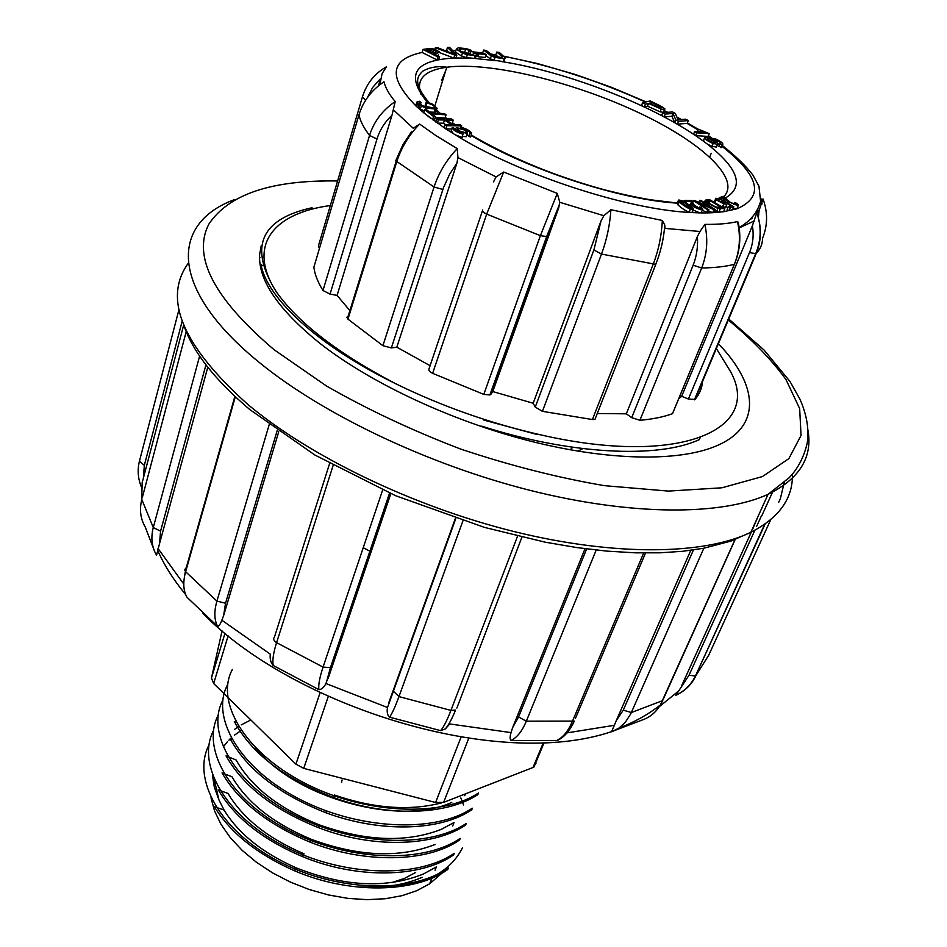 <?xml version="1.0" encoding="UTF-8"?>
<svg xmlns="http://www.w3.org/2000/svg" width="947" height="947" viewBox="0 0 947 947"><rect width="100%" height="100%" fill="white"/><g stroke="black" fill="none" stroke-linecap="round" stroke-linejoin="round"><path stroke-width="1.42" d="M535.931 763.483L533.019 767.484L443.634 802.381L435.608 802.488L303.727 768.384L295.914 764.158L213.667 683.521L211.453 678.064L222.06 630.891M391.644 882.628L404.523 878.378L415.65 872.471M211.003 797.788L214.578 811.011L221.042 824.411L230.299 837.633L242.148 850.347L256.353 862.196L272.535 872.874L290.303 882.048L309.172 889.493L328.633 894.998L348.176 898.407L367.247 899.65L385.37 898.727L402.084 895.673L416.964 890.63L429.678 883.764L442 873.11M462.515 847.778C447.386 877.419 413.484 890.476 360.807 886.948C384.387 888.097 404.831 884.877 422.161 877.301M436.342 866.919L423.427 873.998C386.731 888.771 344.436 886.783 296.529 868.008C262.769 853.129 238.62 833.81 224.096 810.076L218.935 799.919L214.129 779.097M241.225 730.445L234.371 735.251M231.175 737.997L228.866 740.223M227.469 741.702L223.314 746.84M304.094 853.839C268.155 838.509 242.775 818.35 227.967 793.349M435.135 844.44C399.764 858.337 358.582 856.656 311.563 839.421C273.636 823.606 247.084 802.701 231.92 776.706M453.98 822.541L441.101 829.454C406.334 842.854 365.755 841.327 319.352 824.884C279.116 808.667 251.381 787.052 236.158 760.039M255.193 747.372C293.463 797.019 398.308 827.051 451.766 802.393M441.397 802.938C409.435 811.117 373.769 808.478 334.386 795.018M208.908 745.123C191.732 778.481 219.266 829.832 277.258 860.622C335.001 891.553 410.82 894.382 448.227 867.949M213.477 730.528C196.408 763.72 224.202 814.598 282.715 845.47C340.849 876.543 416.656 879.136 454.24 853.318L453.601 854.928C420.977 877.905 357.043 879.372 302.235 856.502C262.556 839.61 234.584 817.415 218.284 789.905M218.189 715.127C201.19 747.929 228.582 798.641 287.343 829.702C345.75 861.036 422.504 864.303 460.159 838.403M222.817 700.224C205.606 732.647 234.098 783.382 292.907 814.254C351.964 845.517 428.304 848.891 466.255 823.452L465.604 825.086M227.742 684.385C210.175 716.37 238.466 767.188 297.985 798.357C357.114 829.702 434.744 833.62 472.245 808.193M232.37 669.434C215.147 701.336 243.959 751.338 303.608 782.565C362.938 813.875 441.018 817.888 478.519 792.959L477.844 794.64C446.451 815.272 387.524 817.273 333.664 797.575C284.763 778.931 251.665 753.599 234.383 721.578M463.568 804.962L460.858 797.966M250.399 720.182L241.284 724.857M238.644 726.503L234.749 729.237M212.4 774.776L214.33 787.17L218.935 799.919M471.606 809.874C440.154 831.288 379.901 832.887 325.815 812.715C279.034 794.273 247.155 769.639 230.18 738.802M465.593 825.086C433.702 846.725 372.23 848.678 318.121 827.524C273.636 809.673 242.977 785.832 226.144 756.014M459.52 840.036C427.357 862.61 364.548 863.842 310.131 842.167C268.179 824.671 238.845 801.636 222.119 773.048M447.647 869.583C414.514 893.4 348.863 894.288 294.209 870.648C257.004 854.099 230.381 832.78 214.353 806.702L224.06 810.04M752.664 529.101L758.535 515.346M235.306 396.793L185.636 571.716C182.842 581.908 183.233 590.372 186.831 597.095L217.609 626.393C214.2 619.871 213.975 611.442 216.91 601.108L269.161 424.789M277.175 430.601L225.528 603.227L223.67 615.432L278.749 431.714M223.67 615.432L221.87 620.238C220.308 624.227 218.887 626.275 217.609 626.393M765.14 523.975L695.441 675.98C691.168 684.657 684.622 691.109 675.815 695.323L689.014 675.235L754.877 530.249M751.326 532.06L681.686 685.652M660.379 704.959C656.022 712.108 650.293 717.009 643.202 719.637L611.679 731.617L616.284 720.62L623.268 710.143L693.441 549.958M563.702 736.304L556.481 740.637L511.072 740.471C509.841 739.358 509.829 736.73 511.037 732.599L512.611 727.663L518.577 716.962L586.655 548.917M511.037 732.599L449.754 723.958L445.327 728.918L440.651 730.646L389.56 717.175C387.382 715.186 386.707 711.966 387.512 707.504L455.803 518.494M390.14 493.34L325.946 683.545C323.85 687.534 321.495 689.558 318.879 689.641L273.221 665.481C270.712 662.663 269.741 658.887 270.297 654.164L221.87 620.238M205.937 364.844L160.576 531.149L159.498 543.756L156.551 555.191C151.769 546.94 150.68 537.73 153.272 527.562L199.616 356.072M154.882 551.994L145.187 526.946C140.416 518.601 139.292 509.45 141.813 499.471L153.272 527.562L160.576 531.149M182.191 321.104L144.323 465.344L143.399 478.057L183.671 325.081M143.399 478.057L142.157 482.662L141.742 498.915M159.498 543.756L207.784 367.223M328.064 678.679L390.839 493.647M455.389 518.364L388.897 702.343M585.021 548.715L512.611 727.663M690.765 550.337L616.284 720.62M703.834 548.23L630.738 713.896L625.174 722.478L619.066 728.03M619.03 728.065L612.034 731.711M660.414 704.911L735.014 539.589M596.184 550.053L526.319 721.2C522.188 731.084 517.109 737.512 511.072 740.471M556.481 740.637C562.755 737.772 568.022 731.427 572.296 721.614L643.652 553.001M462.941 520.826L398.959 696.601C395.242 706.746 392.105 713.6 389.56 717.175M440.651 730.646C443.587 727.272 447.008 720.525 450.926 710.404L517.559 536.144M333.143 465.415L276.583 642.658C273.352 652.921 272.239 660.521 273.221 665.481M318.879 689.641C318.251 684.93 319.648 677.413 323.069 667.102L382.635 490.025M141.671 487.717C137.966 478.945 137.22 470.103 139.434 461.189L179.007 309.432M770.751 519.654L708.77 655.111L695.927 675.59C692.21 683.556 686.397 689.676 678.49 693.95M259.549 258.034L259.999 257.324M718.371 343.702C758.216 384.967 762.489 426.825 715.719 446.191C678.395 461.805 608.495 460.94 530.048 441.042C451.624 421.048 370.916 383.215 320.335 343.678C278.217 309.693 257.986 279.933 259.644 254.4L261.183 245.865M694.648 131.455L693.559 134.273L695.643 135.658L708.167 136.415L709.267 133.61L698.413 129.206L704.426 132.059L694.648 131.455L696.743 132.84L709.267 133.61M677.448 124.164L687.226 123.359L688.303 120.577L685.758 119.18L678.076 119.796L675.282 113.439L672.583 111.959L662.734 112.681L661.669 115.475L664.202 116.872L671.944 116.28L674.714 122.66L677.448 124.164L678.514 121.358L688.303 120.577M642.539 102.761L645.428 104.158L648.541 103.412L661.184 109.059L664.451 109.532L664.96 108.929L661.598 106.514L650.198 100.938L642.539 102.761L641.51 105.555L644.386 106.952L647.511 106.194L660.13 111.841L663.397 112.314L663.729 111.438M485.752 55.506L490.333 58.844L494.074 60.229L503.354 61.602L504.621 60.963L504.088 60.123M703.633 140.239L704.308 141.825L707.397 144.157L712.049 146.335L716.453 147.105L716.903 145.992M720.714 143.198L718.88 146.229L721.484 147.578L721.448 146.063M717.909 144.157L719.27 145.234M733.215 208.186L736.766 208.814L737.287 207.795M435.3 117.321L445.054 118.032L446.061 114.859L444.581 113.723L430.34 112.657L426.659 109.805L424.741 109.663L423.747 112.847L445.8 128.91L451.755 128.97M454.134 128.993L455.578 129.017M453.483 133.74L451.198 130.722L452.228 127.514L453.873 128.046C454.252 130.047 457.271 131.905 462.953 133.645L462.112 137.481L455.164 134.77L445.883 128.91M677.223 203.321L678.016 204.954C682.124 208.6 685.829 211.003 689.144 212.152L691.926 212.507L692.269 211.631M432.661 119.736L434.495 119.867L435.502 116.67L431.82 113.806L446.061 114.859M451.068 123.299L452.228 123.323L453.246 120.139L451.53 118.979L436.638 118.742L438.354 119.914L444.498 120.009L451.245 124.602L445.102 124.519L446.83 125.691L461.722 125.88L459.993 124.708L453.009 124.625L446.262 120.032L453.246 120.139M462.456 136.427L466.161 136.711L466.788 134.782M467.049 133.977L468.99 136.486L470.635 137.019L471.689 133.811C471.18 131.408 467.534 129.171 460.775 127.111L460.431 128.129M429.571 112.066L434.555 112.208L436.082 111.367L437.076 108.207L431.844 103.768L426.209 101.992L426.848 103.022C431.714 104.206 434.33 105.638 434.697 107.319L433.655 107.946L422.682 105.91L419.272 102.903L421.072 102.406L419.355 101.258L416.952 101.98L421.237 106.076L425.878 107.875L435.241 109.083L437.076 108.207M418.728 104.655L415.97 105.153L416.076 106.064L418.396 108.183L424.351 110.906M438.354 119.914L437.336 123.11L443.48 123.205L445.41 124.519M420.492 108.479L418.278 106.076L420.125 105.46M426.209 101.992L425.215 105.153L425.866 106.182L431.134 107.946M439.207 52.476L453.826 58.039L455.921 57.956L456.845 55.044L449.565 47.35L447.493 47.409L446.582 50.309L447.967 51.73M429.725 51.422L429.133 51.434M437.632 55.695L438.461 54.831M436.934 59.898L438.674 59.625L439.597 56.678L433.501 53.624C437.254 53.281 439.219 52.712 439.384 51.907L434.803 49.185L430.009 48.498L422.871 49.422L437.857 56.938L436.934 59.898L422.102 52.452C389.785 59.33 387.773 77.204 416.076 106.064M692.944 209.938L699.916 212.886L701.171 212.838L701.549 211.891M689.298 204.682L690.327 204.694L690.801 205.819M694.222 205.014L699.111 208.174M702.236 210.187L707.681 212.886L708.924 209.784L697.619 202.516L713.908 209.618L712.665 212.708L722.798 211.82L718.974 212.069L714.689 210.838M708.486 210.885L712.665 212.708M722.395 200.965L724.834 202.409M724.952 202.125L725.272 203.274C720.738 202.315 718.157 200.93 717.518 199.119L722.703 200.184L715.849 198.231L716.003 199.699L723.768 203.83L726.823 204.28L727.107 203.427L731.155 205.89L728.35 206.529L727.118 209.583L729.048 210.625L732.54 209.82L733.783 206.777L726.006 202.078L724.952 202.125L724.491 203.285M720.643 206.186L725.591 207.322L725.911 206.529L727.876 207.689M713.186 201.782L714.109 201.593L714.689 202.67M455.708 51.185L455.448 52.014L461.509 56.039L466.433 57.613L473.784 58.347L475.489 57.956L475.796 56.986M483.621 50.061L491.268 55.991L495.009 57.376L504.301 58.761L505.556 58.122L499.412 52.511L496.773 52.097C500.288 54.725 502.182 56.595 502.466 57.731L493.162 55.932L486.296 50.475L483.621 50.061L482.698 52.902L483.467 53.565M468.351 53.304L470.28 53.198L471.204 50.333L466.255 48.605L458.194 47.824L456.359 49.114L462.432 53.139L467.356 54.713L475.205 55.411L476.412 55.068L476.175 53.363L473.476 52.996L472.967 54.571L467.723 54.086C462.077 52.511 459.307 50.759 459.413 48.83L465.687 49.149L469.274 50.428L468.351 53.304L461.272 51.493M477.643 52.925L476.72 55.802L477.951 56.702L485.113 57.471L486.048 54.606L484.817 53.707L477.643 52.925L478.874 53.825L477.951 56.702M496.773 52.097L495.837 54.938L498.974 57.578M724.834 208.66L709.469 199.58L705.314 200.172L707.35 203.001L717.873 208.47L724.834 208.66L723.591 211.726L722.798 211.82M700.744 212.897L706.45 212.909L707.717 209.82L708.924 209.784M381.357 83.596L383.985 81.785C385.382 87.728 389.122 94.333 395.207 101.589L393.277 109.722L413.271 128.295L419.639 124.069L435.549 135.326L457.247 148.62L457.946 157.593L456.88 163.251L449.695 174.082L443.539 187.542L391.371 347.916L382.896 345.691L347.963 319.151L346.886 317.233L348.224 315.99L396.154 161.274M493.517 181.871L496.074 176.911L503.674 172.046L557.274 193.389L559.784 202.303L558.706 207.878L547.65 236.016L490.877 394.283L489.883 394.958L483.787 394.39L432.625 373.319C429.488 371.686 428.293 370.182 429.027 368.821L482.497 210.66M595.817 417.236L594.988 419.332L592.42 419.545L542.418 411.329L535.256 407.103L593.887 249.961L601.085 220.746L603.855 215.715L610.886 209.725L662.296 220.462L664.782 225.055L665.007 228.393L699.999 231.494L704.864 224.368C717.779 224.546 728.645 223.622 737.464 221.598L739.027 226.664M688.386 399.03L749.491 252.577C752.995 244.042 753.966 235.116 752.38 225.824L756.724 212.909L759.103 210.435L762.998 198.929C767.899 212.282 767.733 225.445 762.513 238.419C762.524 244.089 760.429 249.061 756.239 253.358L695.003 399.456L688.386 399.03L681.662 396.296L678.668 398.865M365.684 100.157L362.393 97.008C366.513 83.667 374.527 73.594 386.435 66.799L382.115 73.582L379.854 84.721M673.234 411.862L672.465 413.709C663.421 416.988 652.578 419.178 639.912 420.29L631.72 417.674L693.133 265.207C696.672 256.282 698.081 246.741 697.371 236.572L626.334 413.827L597.273 413.519M697.371 236.572L699.999 231.494M601.085 220.746L533.185 403.244L492.771 391.561L558.706 207.878M430.092 365.684L396.805 347.182L456.88 163.251M393.277 109.722L391.987 115.226C384.778 122.056 379.771 129.988 376.989 139.02L330.053 294.115L322.986 290.48C317.825 282.194 314.783 274.452 313.871 267.267L314.096 266.486M349.893 310.64L337.085 295.381L391.987 115.226M378.386 85.893L379.783 81.205M711.209 153.284L709.753 156.977M752.38 225.824L681.662 396.296M312.06 207.748L312.072 207.724C260.567 219.077 248.54 246.966 276.039 291.404C297.832 322.513 337.617 353.243 395.396 383.582C316.689 344.992 266.9 297.855 260.887 264.26L262.804 265.787M699.217 439.645C657.857 458.94 569.514 454.394 481.692 426.138M395.396 383.582C441.74 406.263 490.061 423.321 540.346 434.78C680.502 467.049 762.927 429.488 730.457 371.449L716.086 348.082M483.87 420.089L535.422 434.046M535.256 407.103L533.185 403.244M492.771 391.561L490.877 394.283M396.805 347.182L391.371 347.916M337.085 295.381L330.053 294.115M319.447 248.41L318.358 246.149L362.275 97.411M702.461 381.641L702.461 381.653C701.999 388.246 699.502 394.177 695.003 399.456M631.72 417.674L626.334 413.827M330.349 205.535C273.588 213.134 246.611 245.107 276.039 291.404M363.234 547.697L370.431 551.485M368.253 368.714L368.407 369.354M577.883 451.163L582.89 448.594M439.136 113.309L435.312 109.84M355.587 361.044L354.876 361.091M672.465 413.709L734.363 264.32C739.796 250.742 740.838 236.501 737.464 221.598M704.864 224.368C708.167 239.555 707.101 254.092 701.668 267.989L639.912 420.29M756.724 212.909L758.334 217.798M758.381 217.94C761.613 230.085 760.903 241.887 756.239 253.358L755.659 253.666C760.536 242.136 761.435 230.192 758.346 217.846M445.824 70.279L441.586 80.542M322.986 290.48L369.555 135.445C373.935 121.488 382.493 110.207 395.207 101.589M383.985 81.785C371.555 90.095 363.21 101.128 358.949 114.847L313.871 267.267M382.896 345.691L434.057 186.997C438.84 172.638 446.57 159.842 457.247 148.62M419.639 124.069C408.95 134.948 401.327 147.531 396.746 161.795L347.963 319.151M483.787 394.39L540.394 235.661L557.274 193.389M503.674 172.046L486.675 214.117L432.625 373.319M592.42 419.545L653.158 264.367C658.579 250.233 661.622 235.602 662.296 220.462M610.886 209.725C609.915 224.924 606.79 239.709 601.499 254.08L542.418 411.329M662.734 112.681L665.256 114.078L664.202 116.872M665.256 114.078L673.009 113.498L671.944 116.28M673.009 113.498L675.779 119.867L674.714 122.66M675.779 119.867L678.514 121.358M652.175 102.548L661.704 107.544L659.384 107.757L649.453 103.199L652.175 102.548L651.548 104.217M645.428 104.158L644.386 106.952M648.541 103.412L647.511 106.194M721.283 198.669L724.337 197.71L728.207 201.64L738.127 205.759L738.4 204.623L735.346 202.575L734.351 202.705L736.482 204.86L730.291 202.315L723.39 196.372L719.294 197.651L721.283 198.669L720.998 199.391M719.294 197.651L718.903 198.621M724.337 197.71L723.106 200.74M734.351 202.705L733.712 204.28M478.874 53.825L486.048 54.606M722.703 200.184L721.792 202.457M721.981 200.48L721.283 202.22M728.35 206.529L730.291 207.571L729.048 210.625M730.291 207.571L733.783 206.777M473.476 52.996L472.944 54.571M469.274 50.428L471.204 50.333M710.155 200.752L721.898 207.701L715.565 206.931L708.676 202.989L707.35 201.782L707.8 201.013L710.155 200.752L709.125 203.321M713.908 209.618L715.198 209.571L700.816 200.362L699.62 200.397L698.827 202.374M715.198 209.571L713.955 212.661M699.62 200.397L710.901 207.63L694.625 200.539L693.322 200.575L692.944 201.545M693.322 200.575L707.717 209.82M447.493 47.409L454.335 54.251L437.609 47.693L435.36 47.752L454.749 55.115L453.826 58.039M435.36 47.752L434.91 49.22M454.749 55.115L456.845 55.044M686.457 201.486L691.547 201.604L692.802 205.463L695.181 207.523L700.378 209.666L702.934 209.157L701.052 207.168L699.573 207.026L700.697 208.814L698.152 208.352L694.565 205.83L691.748 200.563L684.894 200.397L686.457 201.486L686.066 202.48M684.894 200.397L684.432 201.557M691.547 201.604L690.327 204.694M699.573 207.026L698.933 208.624M683.497 201.735L691.476 208.47L688.481 207.63L680.348 201.545L680.526 200.906L683.497 201.735L682.704 203.735M692.742 207.523L683.462 201.072L678.845 199.995L679.236 201.841C683.355 205.475 687.072 207.878 690.375 209.038L693.157 209.394L692.742 207.523M422.871 49.422L422.102 52.452M435.135 52.239L431.737 52.736L426.387 50.061L433.489 49.694L436.804 51.529L435.135 52.239M430.98 52.357L432.554 52.618M437.857 56.938L439.597 56.678M460.775 127.111L460.798 128.224M460.976 127.703C466.599 129.431 469.629 131.29 470.043 133.278L468.99 136.486M470.043 133.278L471.689 133.811M457.354 130.769L467.202 133.503C468.481 130.828 464.989 128.934 456.726 127.845C454.962 128.271 455.176 129.242 457.354 130.769M458.49 130.733L465.912 132.793C466.871 130.781 464.243 129.36 458.017 128.543L458.49 130.733M463.166 134.261C456.312 132.166 452.678 129.917 452.228 127.514M425.866 106.182L426.848 103.022M420.397 104.572L421.072 102.406M432.578 119.724L433.584 116.528L435.502 116.67M424.741 109.663L433.584 116.528M461.284 127.241L461.722 125.88M445.8 128.91L446.83 125.691M435.62 121.95L436.638 118.742M443.48 123.205L444.498 120.009M444.072 127.727L445.102 124.519M695.643 135.658L696.743 132.84M697.477 131.633L698.413 129.206M707.22 138.546L711.54 139.375L715.695 142.5L711.031 141.92L707.007 139.067M720.833 147.614L722.608 144.749C723.662 143.624 721.413 141.73 715.861 139.055L705.432 137.066L704.675 137.575C705.195 139.422 708.025 141.399 713.174 143.506L717.577 144.275L718.193 143.695L713.896 139.955L710.901 138.582L717.684 140.594L720.762 143.08M719.992 143.411L721.945 144.796M435.608 802.488L461.082 737.015M328.278 696.459L303.727 768.384M295.914 764.158L320.098 692.683M228.109 635.887L213.667 683.521M211.453 678.064L224.96 633.318M468.765 738.222L443.634 802.381M533.019 767.484L543.306 742.803M188.287 263.219C162.576 298.743 182.511 345.892 248.078 404.641C310.296 456.75 413.555 506.669 514.375 531.634C615.254 556.528 704.438 554.895 750.864 532.285C779.168 517.82 793.03 498.406 792.438 474.045M808.004 430.293C812.704 457.555 799.398 478.898 768.076 494.31C721.815 515.653 632.087 516.02 530.083 490.368C428.151 464.657 323.389 414.608 260.058 363.08C167.643 288.421 170.555 222.888 234.797 199.509M784.258 482.508L780.352 498.69L778.718 502.241M234.88 396.391L186.299 567.584L184.665 569.656L185.636 571.716L216.91 601.108L225.528 603.227M659.254 706.722L679.768 690.067M567.064 732.86L614.508 725.284M325.946 683.545L387.512 707.504M158.007 548.467L183.789 584.074M623.268 710.143L631.365 712.523L662.77 700.555L660.533 704.71M663.634 698.401L735.156 539.53M518.577 716.962L526.319 721.2L574.284 721.093C569.798 730.954 564.081 737.429 557.12 740.53M575.326 718.643L645.523 553.012M393.348 691.203L398.959 696.601L450.926 710.404L455.531 710.072C452.133 718.607 448.736 724.881 445.327 728.918M456.856 708.084L521.904 537.174M329.627 463.474L274.405 637.213C272.949 638.905 273.671 640.717 276.583 642.658L323.069 667.102L330.42 667.647L326.313 682.811M331.249 667.067L330.42 667.647L389.56 493.091M186.216 331.604L142.251 497.791M144.323 465.344L139.434 461.189M756.535 526.603L761.424 515.831M764.667 524.295L695.441 675.98L689.014 675.235M337.594 180.984C271.671 179.835 228.76 194.23 208.837 224.155C192.17 256.625 213.892 298.459 274.026 349.668L326.395 385.95C367.341 409.424 412.04 430.447 460.479 448.996C509.711 465.474 557.7 477.69 604.47 485.669L668.428 491.091L721.886 487.8L762.442 476.566L788.863 458.62L801.044 435.454L799.659 408.595L785.951 379.498C771.343 359.458 752.025 339.535 727.971 319.719M709.421 137.279L708.131 136.404M698.128 129.964L687.096 123.37M666.806 112.385L663.93 110.917M645.475 102.063C598.457 80.803 551.332 65.58 504.088 56.418M501.732 61.591C569.289 72.173 658.047 107.094 704.308 141.825M707.397 144.157C738.376 168.519 744.484 186.417 725.745 197.828M737.251 208.66C764.584 196.621 759.494 175.858 721.981 146.347M455.164 134.77C518.045 173.964 626.417 209.559 690.706 212.519M677.294 203.132C620.474 199.971 527.349 169.537 471.144 135.468M454.169 124.637L452.228 123.288M446.191 118.896L445.054 118.032M425.688 114.362L430.672 118.245M418.396 108.183L423.759 112.788M427.334 102.264C405.02 74.837 414.218 60.087 454.939 57.992L469.108 58.098M691.476 212.554L699.916 212.886M446.629 50.357L444.498 50.38M707.314 212.897L713.044 212.696M723.603 211.702L736.766 208.814M455.909 50.546L452.488 50.44M473.784 58.347L496.157 60.738M482.792 52.985L470.789 51.6M495.873 54.962L490.605 54.109M680.419 119.606L677.235 117.866M496.074 176.911L457.946 157.593M603.855 215.715L559.784 202.303M754.629 220.769L739.216 227.931M760.95 198.456L762.122 203.948M720.679 199.249C745.171 182.771 704.888 143.755 639.237 112.918C573.716 81.916 490.061 61.484 446.771 67.225C424.209 70.421 415.638 79.548 421.084 94.593M734.363 264.32C725.402 266.592 714.5 267.812 701.668 267.989L693.133 265.207M672.524 413.685L734.99 262.733M749.491 252.577L755.659 253.666L694.4 399.847M751.788 218.923L752.735 216.484M380.031 79.169L372.633 87.515L367.472 97.505M376.989 139.02L369.555 135.445C363.802 127.952 360.274 121.098 358.949 114.847L359.15 114.196M442.888 189.471L434.057 186.997L395.739 160.753L402.972 144.642L411.791 131.266M546.632 236.549L540.394 235.661L486.675 214.117C483.372 212.507 482.047 211.122 482.721 209.985M489.883 394.958L546.679 236.537L547.65 236.016M594.988 419.332L655.762 264.355L601.499 254.08L593.887 249.961M655.786 264.343L656.46 262.591M660.331 106.549L659.822 107.887M661.184 109.059L660.13 111.841M491.268 55.991L490.333 58.844M495.009 57.376L494.074 60.229M504.301 58.761L503.354 61.602M725.13 198.385L723.91 201.415M726.385 199.746L725.438 202.102M728.207 201.64L727.627 203.06M736.529 204.09L736.198 204.883M716.003 199.699L714.784 202.717M723.768 203.83L722.525 206.872M719.187 199.344L718.619 200.764M459.413 48.83L459.129 49.729M465.687 49.149L464.764 52.026M456.359 49.114L455.448 52.014M462.432 53.139L461.509 56.039M467.356 54.713L466.433 57.613M476.412 55.068L475.489 57.956M708.356 200.93L707.811 202.291M705.077 200.728L704.319 202.611M705.693 201.628L705.101 203.108M707.35 203.001L706.853 204.232M717.873 208.47L716.63 211.548M720.217 209.003L718.974 212.069M452.974 52.985L452.784 53.612M691.902 202.208L690.671 205.298M692.103 203.345L691.05 206.02M692.494 204.931L691.807 206.647M678.372 200.373L677.164 203.487M679.236 201.841L678.016 204.954M690.375 209.038L689.144 212.152M693.559 209.18L692.387 212.116M431.512 49.41L430.648 52.192M433.489 49.694L432.59 52.618M418.278 106.076L418.752 104.561M415.97 105.153L416.881 102.229M420.255 109.26L421.237 106.076M425.298 109.698L425.878 107.875M434.247 112.255L435.241 109.083M700.946 131.846L701.396 130.698M710.617 141.73L711.54 139.375M703.562 140.393L704.675 137.575M712.049 146.335L713.174 143.506M714.298 140.18L714.618 139.363M717.08 142.109L717.684 140.594M429.678 883.764L431.939 878.082M435.075 870.21L436.366 866.943M452.69 825.938L454.027 822.576M464.728 795.669L465.451 793.858M296.47 868.008L294.328 870.695M341.547 782.423L342.116 779.89M333.64 797.67L334.208 795.859M234.288 721.555L236.253 722.431M325.756 812.692L326.443 811.011M230.109 738.767L232.051 739.607M317.884 827.524L319.222 824.884M226.013 755.884L236.04 759.956M310.036 842.132L311.634 839.468M222.036 772.918L231.956 776.741M302.176 856.526L303.253 854.987M218.153 789.869L227.967 793.432M472.352 808.288L471.689 809.945M460.23 838.462L459.567 840.084M448.333 868.032L447.694 869.63M544.087 742.768L533.978 767.011M728.728 318.997L764.063 350.035L790.047 381.558L800.037 399.374C806.903 415.153 809.283 429.784 807.187 443.243C803.873 457.247 797.859 468.741 789.147 477.738L768.076 494.31L750.864 532.285L730.835 541.116L703.621 548.266L682.657 551.296L659.929 552.811L635.615 552.835L606.873 551.118L576.652 547.555L545.259 542.193L484.438 527.384L395.621 495.719L314.972 455.069L249.783 409.554C215.229 380.185 193.413 352.556 184.31 326.668M185.352 571.372L184.677 575.658M611.679 731.617C495.968 770.669 292.682 705.562 203.001 613.467M185.612 594.515C173.159 579.41 163.784 564.542 157.498 549.899M618.936 728.089C634.312 722.265 648.15 714.535 660.45 704.911M611.762 731.759L618.995 728.065M772.93 491.268L761.708 515.961M313.741 181.291L337.7 180.64M739.145 227.469C750.284 221.29 757.434 212.59 760.595 201.344L758.949 186.204L752.865 175.006C745.727 165.761 735.547 155.924 722.324 145.483M711.233 137.623L708.427 135.752M698.353 129.36L687.404 122.909M681.378 119.535L676.892 117.097M667.73 112.314L664.096 110.479M646.138 101.909L611.62 87.361L575.729 74.612L537.423 63.532L503.78 56.169M495.885 54.819L490.451 53.991M482.757 52.961L480.887 52.736M699.3 439.692L700.141 437.739M434.969 105.519L446.771 67.225C437.928 65.864 429.962 67.154 422.871 71.096C416.869 76.719 412.892 83.04 429.109 102.761M570.153 449.813L572.781 447.268M455.152 124.649L452.417 122.719M447.233 118.908L445.256 117.392M440.331 113.403L435.525 109.177M677.33 203.037L651.157 199.853C639.32 197.994 624.618 194.857 607.063 190.465C591.402 186.393 573.385 180.699 553.001 173.372C522.164 161.748 494.926 148.963 471.286 135.019M540.346 434.78L535.588 434.093M738.187 222.166C741.252 236.809 739.998 250.86 734.422 264.296M759.103 210.435L758.334 217.976M756.949 212.708L757.872 209.086M546.679 236.537L559.63 203.948M664.782 225.055C663.788 238.668 660.781 251.76 655.762 264.355M664.451 109.532L663.397 112.314M504.55 58.726L503.615 61.579M738.127 205.759L736.884 208.79M715.494 199.13L714.63 201.273M726.823 204.28L725.591 207.322M460.195 48.64L459.662 50.321M475.205 55.411L474.281 58.3M707.8 201.013L707.445 201.912M702.414 209.737L701.171 212.838M693.157 209.394L691.926 212.507M430.317 49.504L429.642 51.683M456.099 129.775L455.838 130.579M467.202 133.503L466.161 136.711M458.017 128.543L457.543 129.988M419.272 105.638L419.45 105.046M419.77 104.028L420.255 102.477M417.331 104.501L417.615 103.59M434.555 112.208L435.561 109.047M707.16 139.339L707.504 138.451M721.484 147.578L722.608 144.749M716.453 147.105L717.577 144.275"/></g></svg>
